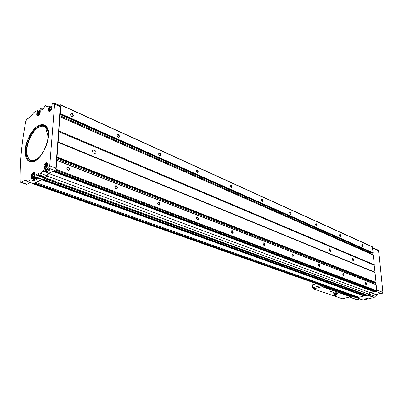<?xml version="1.0" encoding="UTF-8"?>
<svg xmlns="http://www.w3.org/2000/svg" width="403" height="403" viewBox="0 0 403 403"><rect width="100%" height="100%" fill="white"/><g stroke="black" fill="none" stroke-linecap="round" stroke-linejoin="round"><path stroke-width="0.6" d="M33.207 161.543L33.489 161.059M30.376 182.655L26.618 184.367M353.088 296.643L350.358 297.293L349.582 297.076M34.3 178.388L34.472 179.758L31.52 178.7L30.91 179.814L27.535 181.536L25.878 180.212L24.638 180.383L21.092 182.211L20.639 182.277L20.195 181.38C19.868 161.835 21.767 141.685 25.883 120.94L27.001 119.076L30.452 117.006L33.746 112.593L37.288 110.568L37.288 112.084C36.552 113.958 36.592 115.177 37.419 115.737C39.615 115.041 40.547 113.238 40.209 110.326L40.189 109.44L40.784 108.342L41.695 107.792L41.932 109.868M39.716 112.497L39.398 111.702L38.592 112.185L38.099 113.465L38.411 114.261L39.217 113.777L39.716 112.497M46.813 165.457L46.476 164.56L45.62 165.003L45.101 166.348L45.438 167.25L46.295 166.807L46.813 165.457L45.62 165.003M51.398 108.256L51.065 107.455L50.234 107.949L49.73 109.248L50.063 110.059L50.899 109.561L51.398 108.256M34.305 174.882L33.988 173.985L33.162 174.413L32.648 175.738L32.965 176.64L33.797 176.212L34.305 174.882M49.831 107.707L49.025 107.344L48.884 107.848C48.138 109.747 48.189 110.981 49.035 111.555C51.322 110.855 52.279 109.022 51.906 106.044L51.901 104.881L52.511 103.762L54.224 102.992L54.601 104.014L49.75 165.814L48.491 168.096L47.332 168.696L46.839 168.132L47.05 166.761C47.856 164.681 47.771 163.331 46.793 162.711C44.496 163.401 43.549 165.29 43.947 168.373L43.947 169.628L42.844 171.003L48.894 173.25L53.075 171.124L48.874 173.527L370.342 292.724L375.138 291.384M49.025 107.344L48.899 106.054L46.637 106.634L46.234 106.372L47.01 106.714M41.695 109.762L43.967 108.644L44.516 106.09L45.463 105.641L46.234 106.372M31.52 178.7L31.51 177.733C31.142 174.711 32.059 172.852 34.27 172.157C35.232 172.766 35.313 174.106 34.512 176.187L34.547 177.859L35.731 177.345L41.781 179.526L33.242 183.642M42.844 171.003L39.328 175.506L38.481 175.668L38.572 173.507L36.31 174.64L35.731 177.345M372.639 247.618L378.185 250.137L378.709 250.908L382.845 292.382L381.938 293.747L380.623 293.973M377.707 294.17L376.825 294.946L370.639 292.654M366.564 298.568L366.312 299.308L365.153 298.895L368.72 298.064L369.873 298.477L374.019 297.515L376.825 294.946M369.873 298.477L368.594 298.094M366.312 299.308L362.841 299.948M359.874 298.925L356.494 299.58M380.89 293.994L379.752 293.565L376.115 294.422L377.258 294.845M366.302 295.419L358.952 297.278M358.71 297.213L356.514 297.852M36.104 175.013L42.149 177.174M42.144 177.209L41.781 179.526M54.259 103.007L60.027 105.626L60.415 106.649L55.8 168.116L54.546 170.378L53.075 171.124M40.658 173.396L46.708 175.617L45.791 177.27L44.552 178.005M37.323 178.736L37.746 178.892L33.862 180.861L30.91 179.814M59.548 105.41L60.566 104.805L60.878 105.153L60.254 113.505L59.866 113.984M372.271 246.747L60.621 104.795L372.296 246.757L373.138 252.802L372.825 253.074L372.992 254.812M59.659 116.744L60.007 116.794L58.924 130.995L374.276 264.796L373.269 254.933L60.002 116.704M58.924 130.995L56.999 156.948L56.606 157.422M56.39 160.318L56.742 160.404L56.077 169.295L55.664 170.081L54.46 170.424M48.874 173.527L46.683 175.899L45.589 177.879L44.29 178.428L44.224 177.93M46.708 175.617L48.894 173.25M42.003 178.922L42.295 179.224L41.756 179.809L36.053 182.413M58.072 142.355L375.027 272.539L376.004 282.443L375.682 282.715L375.858 284.528M58.717 131.66L374.17 265.229L374.276 264.796M374.17 265.229L375.027 272.539M56.727 160.283L376.125 284.634L376.805 290.77L376.513 291.253L375.41 291.48M46.683 175.899L368.518 294.059L370.342 292.724M368.518 294.059L367.717 295.273L366.438 295.454M66.757 168.232C67.628 170.736 68.641 171.129 69.8 169.401C68.933 166.902 67.916 166.51 66.757 168.232M114.8 186.715C115.626 189.078 116.527 189.43 117.515 187.758C116.694 185.4 115.792 185.053 114.8 186.715M157.744 203.238C158.525 205.475 159.336 205.787 160.177 204.17C159.402 201.938 158.591 201.626 157.744 203.238M196.357 218.088C197.097 220.214 197.828 220.496 198.553 218.935C197.818 216.814 197.087 216.532 196.357 218.088M231.267 231.518C231.967 233.544 232.632 233.795 233.251 232.284C232.551 230.264 231.891 230.007 231.267 231.518M262.973 243.719C265.109 248.923 264.761 240.022 262.973 243.719M291.903 254.847C293.928 259.819 293.465 251.255 291.903 254.847M318.405 265.043L318.763 266.131C321.12 268.312 318.924 261.618 318.405 265.043M342.777 274.418L343.195 275.571C345.321 277.269 343.155 271.194 342.772 274.383L342.777 274.418M365.254 283.067L365.707 284.236C367.541 285.667 365.712 280.176 365.249 282.861L365.254 283.067M56.077 169.295L376.805 290.77M58.092 142.375L375.047 272.559M58.949 130.95L374.296 264.766M70.475 114.326C71.321 116.759 72.298 117.202 73.411 115.651C72.57 113.223 71.593 112.785 70.475 114.326M116.956 135.227C117.757 137.524 118.633 137.917 119.585 136.41C118.789 134.113 117.913 133.72 116.956 135.227M158.636 153.966C159.397 156.142 160.182 156.5 161.004 155.029C160.248 152.853 159.457 152.495 158.636 153.966M196.221 170.862C196.941 172.932 197.656 173.255 198.362 171.824C197.641 169.754 196.931 169.431 196.221 170.862M230.284 186.176C230.969 188.151 231.619 188.443 232.229 187.047C231.544 185.078 230.899 184.786 230.284 186.176M261.3 200.12C263.386 205.228 263.058 196.735 261.3 200.12M289.661 212.87L290.069 214.043C292.548 216.225 290.231 209.57 289.661 212.87M315.69 224.572L316.174 225.816C318.405 227.468 316.068 221.438 315.69 224.572M339.669 235.347L340.177 236.601C342.187 237.951 339.951 232.375 339.664 235.322L339.669 235.347M361.823 245.311L362.342 246.545C364.095 247.719 362.186 242.611 361.813 245.135L361.823 245.311M60.878 105.153L372.584 247.044M34.205 183.35L33.681 183.874L33.248 183.667M41.756 179.809L364.206 296.104M44.673 178.338L366.881 295.475M45.589 177.879L367.717 295.273M59.84 114.346L372.825 253.074M371.46 252.746L370.861 253.87M93.783 149.926L92.403 150.4C92.121 151.528 92.524 152.425 93.612 153.085L94.554 153.478L95.919 153.014C96.211 151.886 95.813 150.989 94.725 150.324L93.783 149.926L92.312 150.677M329.583 248.797L329.211 248.822L329.76 251.18L330.616 251.361L330.067 248.999L329.095 248.943M352.343 259.451L352.867 260.776C354.988 262.318 352.756 256.222 352.338 259.325L352.343 259.451M56.581 157.754L375.682 282.715M374.246 282.397L373.667 283.677M53.513 170.902L374.029 291.344L374.1 290.996M374.029 291.344L374.13 291.626M363.093 294.981L363.209 294.291M42.31 178.882L364.655 295.807M356.902 296.573L356.957 297.223M34.663 183.118L357.204 297.57M47.075 168.726L50.289 169.804L46.28 171.859L43.323 170.761M34.472 179.758L33.862 180.861M36.184 178.448L35.177 178.7M46.723 169.028L46.965 169.9L44.013 168.792M46.28 171.859L46.965 169.9M48.466 169.25L47.619 169.366M34.285 174.821L33.162 174.413M33.817 176.161L32.648 175.738M51.327 108.437L50.234 107.949M50.697 109.681L49.73 109.248M46.3 166.802L45.101 166.348M39.655 112.649L38.592 112.185M39.056 113.878L38.099 113.465M365.748 284.281L366.03 284.301C366.382 283.369 366.176 282.745 365.405 282.422L365.284 282.543M343.28 275.677L343.628 275.702C344.001 274.7 343.769 274.06 342.943 273.773L342.802 273.924M318.929 266.348L319.357 266.378C319.74 265.3 319.483 264.64 318.592 264.398L318.43 264.595M292.442 256.192L292.966 256.237C293.359 255.069 293.067 254.394 292.104 254.207L291.923 254.464M263.517 245.105L264.172 245.165C264.559 243.886 264.227 243.195 263.184 243.095L262.983 243.422M231.811 232.939L232.632 233.02C232.994 231.614 232.612 230.919 231.483 230.924L231.267 231.352M196.886 219.529L197.928 219.635C198.241 218.088 197.792 217.388 196.578 217.539L196.357 218.114M158.213 204.638L159.563 204.815C159.784 203.102 159.245 202.417 157.951 202.764L157.764 203.555M114.84 186.901C115.223 188.523 115.913 188.992 116.915 188.307C116.986 186.418 116.346 185.768 114.986 186.362L114.84 186.901M66.827 168.439C67.316 170.278 68.117 170.731 69.23 169.799C69.069 167.734 68.298 167.149 66.913 168.046L66.827 168.439M362.347 246.55L362.614 246.55C362.917 245.618 362.69 245.014 361.944 244.747L361.844 244.853M340.213 236.637L340.54 236.642C340.852 235.639 340.606 235.02 339.8 234.788L339.684 234.924M316.259 225.912L316.662 225.917C316.975 224.834 316.698 224.204 315.836 224.018L315.705 224.189M290.256 214.26L290.744 214.27C291.052 213.096 290.744 212.452 289.817 212.331L289.671 212.552M261.915 201.565L262.519 201.576C262.816 200.301 262.464 199.646 261.466 199.606L261.305 199.888M230.919 187.677L231.665 187.682C231.927 186.292 231.524 185.632 230.456 185.697L230.284 186.06M196.866 172.413L197.797 172.419C197.999 170.897 197.53 170.237 196.387 170.434L196.221 170.907M159.271 155.548L160.444 155.563C160.55 153.896 160.001 153.246 158.797 153.619L158.651 154.243M117.535 136.793L119.041 136.854C119.006 135.025 118.356 134.406 117.102 134.99L117.036 135.851M70.54 114.563C71.044 116.371 71.825 116.84 72.883 115.968C72.641 113.984 71.88 113.409 70.606 114.245L70.54 114.563M352.963 260.877L353.391 260.922C353.799 259.744 353.522 258.988 352.56 258.65L352.388 258.862M321.483 285.495L322.078 286.729L350.67 296.764L351.174 296.663L351.391 296.044M331.452 291.611L330.591 291.434L331.452 291.611M337.331 293.661L336.485 293.49L337.331 293.661M316.244 283.647L312.214 284.866L312.647 287.717L313.549 288.911L342.308 298.759L350.67 296.764M343.83 274.735L344.167 274.866M350.872 296.769L342.308 298.759M337.477 293.419L336.5 293.48M331.588 291.384L330.606 291.429M334.334 292.885L333.659 292.976L333.724 293.273L335.739 292.78L334.334 292.885M334.948 295.475L335.523 295.475M335.84 295.585L334.334 295.434L335.84 295.585M333.946 294.533L336.54 294.306L336.248 295.303M335.739 292.78L336.53 293.052L336.465 292.759L335.739 292.78M336.586 293.198L336.465 292.759M333.659 292.976L333.603 292.24L334.268 292.004L336.409 292.024M334.999 292.643L334.943 291.913M334.268 292.004L335.669 291.893M21.092 182.211L27.102 184.312M38.738 114.931C37.192 114.623 37.303 113.329 39.076 111.037C40.627 111.339 40.512 112.633 38.738 114.931M45.786 168.016C44.139 167.522 44.249 166.117 46.128 163.799C47.781 164.283 47.67 165.688 45.786 168.016M50.405 110.734C48.793 110.437 48.899 109.117 50.723 106.78C52.34 107.072 52.234 108.387 50.405 110.734M33.298 177.401C31.711 176.887 31.832 175.496 33.661 173.225C35.247 173.733 35.126 175.124 33.298 177.401M38.149 125.665C32.845 129.257 28.044 137.01 25.863 145.443C24.966 150.954 25.238 155.472 26.679 159.009C28.784 161.543 31.59 162.152 35.096 160.842C40.522 157.427 45.589 149.402 47.806 140.632C48.677 134.945 48.315 130.381 46.728 126.945C44.491 124.598 41.63 124.169 38.149 125.665M381.938 293.747L375.782 291.429M374.019 297.515L367.748 295.228M363.214 300.028L356.952 297.822M41.847 107.858L43.821 108.734M49.75 165.814L55.8 168.116M54.601 104.014L60.415 106.649M39.741 175.058L45.791 177.27M27.535 181.536L33.57 183.667M37.746 178.892L34.789 177.829M38.643 175.859L44.698 178.061M39.328 175.506L45.383 177.713M24.638 180.383L26.951 181.199M382.845 292.382L376.74 290.064M378.709 250.908L372.694 248.183M56.742 160.404L376.231 284.775M56.999 156.948L376.004 282.443M60.007 116.794L373.359 255.064M60.254 113.505L373.138 252.802M54.511 170.665L375.47 291.5M55.664 170.081L376.513 291.253M33.681 183.874L356.761 297.867M34.038 183.697L357.088 297.787M36.174 182.619L359.068 297.318M53.005 171.431L374.105 291.827M60.047 113.878L372.992 253.029M59.745 115.57L371.067 253.341M57.951 141.861L374.84 272.181M56.793 157.326L375.853 282.669M56.501 158.832L373.893 282.931M55.745 169.995L376.583 291.203M53.09 171.255L374.16 291.717M44.29 178.428L366.518 295.485M42.315 178.937L364.639 295.58M42.295 179.224L364.655 295.772M42.154 179.506L364.559 295.948M34.603 183.148L357.184 297.343M34.2 183.405L357.209 297.605M375.017 296.265L368.619 293.913M374.357 297.268L367.949 294.925M356.972 299.605L350.358 297.293M45.539 105.687L47.635 106.624M48.491 168.096L54.546 170.378M50.289 169.804L47.332 168.696M41.852 107.949L43.741 108.78M36.31 174.64L38.502 175.436M35.938 176.972L41.983 179.159M34.517 179.209L31.565 178.151M34.457 178.791L31.51 177.733M37.973 112.382L37.288 112.084M38.22 111.928L37.424 111.586M38.502 111.525L37.469 111.077M46.899 169.477L43.947 168.373M46.899 170.731L43.947 169.628M49.584 108.16L48.884 107.848M50.289 107.102L49.09 106.568M34.341 177.048L33.535 177.773L32.855 177.869L32.371 177.391M34.089 172.983L35.016 173.24M38.542 115.46L37.786 114.981M39.741 110.729L40.431 111.006M46.884 167.618L46.028 168.399L45.302 168.494L44.683 167.618M47.67 169.386L45.302 168.494C44.995 168.857 44.753 168.152 44.577 166.379C46.038 163.623 46.894 162.671 47.151 163.517L47.559 163.85M50.209 111.278L49.302 110.417M51.352 106.478L52.148 106.78M48.431 135.761C48.012 127.283 44.809 124.436 38.809 127.217C32.356 130.874 26.336 143.362 26.704 152.253C28.039 161.759 32.512 163.18 40.129 156.515M48.249 131.338C47.73 128.9 46.758 127.182 45.322 126.184C43.448 124.97 41.217 125.096 38.638 126.562C27.127 132.451 21.213 161.225 31.671 161.356L36.925 159.613M38.209 125.882C26.376 131.957 20.281 161.553 31.031 161.699C41.932 163.749 54.763 130.688 45.091 125.489C43.161 124.24 40.864 124.371 38.209 125.882M328.959 249.321L330.067 248.999M92.347 151.528L94.725 150.324M37.983 125.766L39.177 126.27M47.675 129.842L47.962 129.957M37.892 125.822L39.076 126.32M47.715 129.947L47.987 130.063M26.291 158.263L27.742 158.812M26.482 158.651L28.034 159.24M34.462 161.094L34.99 160.535M321.841 286.352L351.174 296.663M313.549 288.911L322.078 286.729M312.647 287.717L321.403 285.465M334.042 293.958L336.324 293.802L336.485 294.18M334.052 293.711L333.971 293.611C335.059 293.092 335.815 293.087 336.253 293.591L336.268 293.686M20.639 182.277L26.648 184.378M59.835 114.402L372.397 253.165M59.946 116.623L373.269 254.933M56.576 157.8L375.258 282.79M56.672 160.213L376.125 284.634M54.476 170.671L375.435 291.5M44.249 178.428L366.478 295.48M42.285 178.856L364.594 295.52M36.114 182.63L359.002 297.318M34.678 183.108L357.144 297.288M33.449 183.904L356.534 297.857M362.977 300.023L356.826 297.852M356.524 299.59L349.91 297.278M41.796 107.777L43.877 108.699M45.484 105.646L47.655 106.619M38.562 175.869L44.612 178.071M27.303 181.567L33.338 183.697M37.504 178.922L34.547 177.859M38.784 111.223L37.308 110.578M379.616 293.596L380.644 293.983M50.602 106.82L48.919 106.065M35.222 178.72L32.855 177.869C32.522 178.181 32.285 177.481 32.144 175.768C33.56 173.053 34.391 172.111 34.638 172.947M34.683 172.968L34.98 173.073M38.441 115.53L38.199 115.429C37.847 115.787 37.67 115.036 37.686 113.183C39.091 110.83 39.902 110.024 40.124 110.76M47.206 163.537L47.519 163.658M50.088 111.359L49.831 111.243C49.468 111.596 49.292 110.835 49.297 108.966C50.768 106.548 51.609 105.722 51.816 106.498M51.866 106.518L52.128 106.634M48.431 133.443C47.866 130.109 47.136 128.028 46.244 127.212L45.091 125.489L48.325 137.373L45.73 147.201L44.788 149.306L40.083 156.611C36.819 160.248 33.802 161.946 31.031 161.699L31.671 161.356C33.514 161.457 35.781 160.424 38.471 158.253M263.874 245.261L264.172 245.165M232.244 233.151L232.632 233.02M197.425 219.821L197.928 219.635M158.908 205.077L159.563 204.815M116.074 188.68L116.915 188.307M68.152 170.338L69.23 169.799M262.222 201.681L262.519 201.576M231.292 187.828L231.665 187.682M197.324 172.62L197.797 172.419M159.85 155.84L160.444 155.563M118.296 137.232L119.041 136.854M71.971 116.482L72.883 115.968M94.836 153.563L95.919 153.014M38.028 125.736L39.227 126.24M47.655 129.781L47.947 129.902M335.694 295.384L334.908 295.449L335.593 295.454M334.334 295.434L333.896 294.407M333.724 293.253L333.951 294.321"/></g></svg>
